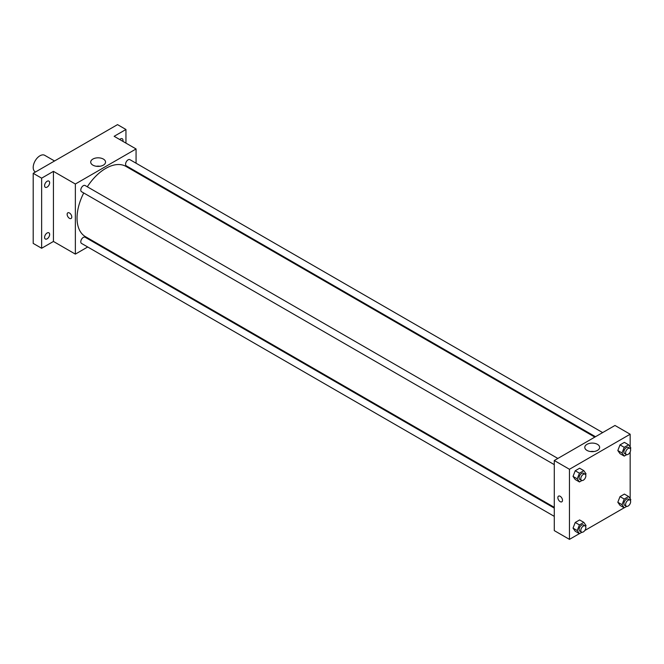 <?xml version="1.0" encoding="UTF-8"?>
<svg xmlns="http://www.w3.org/2000/svg" width="664" height="664" viewBox="0 0 664 664"><rect width="100%" height="100%" fill="white"/><g stroke="black" fill="none" stroke-linecap="round" stroke-linejoin="round"><path stroke-width="1" d="M54.539 160.978L44.712 155.31A9.537 5.511 120 0 0 37.367 157.866A9.537 5.511 120 0 0 33.2 167.461A9.537 5.511 120 0 0 35.175 171.827L35.466 171.993M87.698 246.991L75.356 254.113L53.435 241.455L41.633 248.27L33.2 243.406L33.2 173.304L117.52 124.624L125.953 129.488L125.953 143.125M95.525 242.468L94.852 242.858M47.111 238.841A3.577 2.067 -60 0 1 45.326 239.015A3.577 2.067 -60 0 1 44.779 236.152A3.577 2.067 -60 0 1 47.111 232.998A3.577 2.067 -60 0 1 48.904 232.815A3.577 2.067 -60 0 1 49.451 235.687A3.577 2.067 -60 0 1 47.111 238.841M47.111 187.115A3.577 2.067 -60 0 1 45.326 187.298A3.577 2.067 -60 0 1 44.779 184.426A3.577 2.067 -60 0 1 47.111 181.28A3.577 2.067 -60 0 1 48.904 181.098A3.577 2.067 -60 0 1 49.451 183.969A3.577 2.067 -60 0 1 47.111 187.115M53.435 241.455L53.435 171.353L41.633 178.168L33.2 173.304M41.633 248.27L41.633 178.168M75.356 254.113L75.356 184.011L53.435 171.353M75.356 184.011L136.07 148.96L114.142 136.303L125.953 129.488M92.877 165.137A7.428 4.291 180 0 1 90.702 162.107A7.428 4.291 180 0 1 98.123 157.816A7.428 4.291 180 0 1 105.551 162.107A7.428 4.291 180 0 1 100.969 166.066A7.428 4.291 180 0 1 92.877 165.137M119.694 139.515A3.577 2.067 -60 0 1 120.466 138.925A3.577 2.067 -60 0 1 122.259 138.751A3.577 2.067 -60 0 1 122.873 141.349M83.73 192.975A40.545 23.406 120 0 0 77.041 218.091A40.545 23.406 120 0 0 85.44 236.65L554.274 507.329M594.819 437.111L125.986 166.423A40.545 23.406 120 0 0 87.308 186.783M136.07 148.96L136.07 163.211M136.07 171.478L136.07 172.25M602.646 432.588L129.895 159.65A3.577 2.067 120 0 0 127.139 160.613A3.577 2.067 120 0 0 125.579 164.207A3.577 2.067 120 0 0 126.318 165.851L595.492 436.721M554.274 508.101L85.108 237.231A3.577 2.067 120 0 0 82.353 238.185A3.577 2.067 120 0 0 80.792 241.787A3.577 2.067 120 0 0 81.531 243.422L554.274 516.36M554.274 464.642L81.531 191.705A3.577 2.067 -60 0 1 81.531 187.572A3.577 2.067 -60 0 1 85.108 185.513L557.851 458.45M71.778 216.995A3.279 1.892 60 0 1 71.098 218.498A3.279 1.892 60 0 1 67.819 216.605A3.279 1.892 60 0 1 67.819 212.812A3.279 1.892 60 0 1 70.343 213.692A3.279 1.892 60 0 1 71.778 216.995M71.098 218.498A3.279 1.892 60 0 1 67.819 216.605A3.279 1.892 60 0 1 67.819 212.812M96.321 166.266A7.428 4.291 180 0 1 99.924 166.266M579.39 533.64L569.455 539.375L554.274 530.611L554.274 460.517L614.989 425.466L630.161 434.231L630.161 447.013M630.161 503.652L629.58 504.665M624.177 507.786L584.785 530.528M620.01 453.661L617.819 450.541L620.01 444.897L624.392 442.365L620.01 444.897L617.819 450.541L620.01 453.661L624.226 456.093L622.035 452.981L624.226 447.329L628.609 444.805L630.8 447.918L630.418 448.906M575.223 531.233L573.032 528.121L575.223 522.477L579.606 519.945L575.223 522.477L573.032 528.121L575.223 531.233L579.44 533.673L577.248 530.553L579.44 524.909L583.822 522.377L586.013 525.498L585.631 526.477M630.161 451.935L630.161 498.73M569.455 539.375L569.455 469.274L630.161 434.231M620.01 505.379L617.819 502.258L620.01 496.614L624.392 494.082L620.01 496.614L617.819 502.258L620.01 505.379L624.226 507.811L622.035 504.698L624.226 499.046L628.609 496.523L630.8 499.635L630.418 500.623M575.223 479.516L573.032 476.403L575.223 470.759L579.606 468.228L575.223 470.759L573.032 476.403L575.223 479.516L579.44 481.956L577.248 478.835L579.44 473.191L583.822 470.66L586.013 473.781L585.631 474.76M569.455 469.274L554.274 460.517M586.968 450.399A7.428 4.291 180 0 1 584.793 447.37A7.428 4.291 180 0 1 592.222 443.087A7.428 4.291 180 0 1 599.642 447.37A7.428 4.291 180 0 1 595.06 451.329A7.428 4.291 180 0 1 586.968 450.399M562.499 500.307A3.279 1.892 60 0 1 561.819 501.81A3.279 1.892 60 0 1 558.54 499.917A3.279 1.892 60 0 1 558.54 496.132A3.279 1.892 60 0 1 561.063 497.012A3.279 1.892 60 0 1 562.499 500.307M561.819 501.81A3.279 1.892 60 0 1 558.54 499.917A3.279 1.892 60 0 1 558.54 496.132M590.42 451.528A7.428 4.291 180 0 1 594.023 451.528M581.921 480.52L579.44 481.956M585.109 474.179L583.415 473.208A3.577 2.067 120 0 0 580.66 474.162A3.577 2.067 120 0 0 579.099 477.765A3.577 2.067 120 0 0 579.838 479.408L581.531 480.379A3.577 2.067 120 0 0 585.109 478.312A3.577 2.067 120 0 0 585.109 474.179A3.577 2.067 120 0 0 582.345 475.142A3.577 2.067 120 0 0 580.784 478.744A3.577 2.067 120 0 0 581.531 480.379M577.248 478.835L573.032 476.403M579.44 473.191L575.223 470.759M583.822 470.66L579.606 468.228M626.708 454.666L624.226 456.093M629.895 448.324L628.21 447.353A3.577 2.067 120 0 0 625.455 448.308A3.577 2.067 120 0 0 623.886 451.91A3.577 2.067 120 0 0 624.633 453.545L626.318 454.516A3.577 2.067 120 0 0 629.895 452.45A3.577 2.067 120 0 0 629.895 448.324A3.577 2.067 120 0 0 627.14 449.279A3.577 2.067 120 0 0 625.579 452.881A3.577 2.067 120 0 0 626.318 454.516M622.035 452.981L617.819 450.541M624.226 447.329L620.01 444.897M628.609 444.805L624.392 442.365M581.921 532.237L579.44 533.673M585.109 525.896L583.415 524.925A3.577 2.067 120 0 0 580.66 525.888A3.577 2.067 120 0 0 579.099 529.482A3.577 2.067 120 0 0 579.838 531.125L581.531 532.096A3.577 2.067 120 0 0 585.109 530.03A3.577 2.067 120 0 0 585.109 525.896A3.577 2.067 120 0 0 582.345 526.859A3.577 2.067 120 0 0 580.784 530.461A3.577 2.067 120 0 0 581.531 532.096M577.248 530.553L573.032 528.121M579.44 524.909L575.223 522.477M583.822 522.377L579.606 519.945M626.708 506.383L624.226 507.811M629.895 500.042L628.21 499.071A3.577 2.067 120 0 0 625.455 500.025A3.577 2.067 120 0 0 623.886 503.627A3.577 2.067 120 0 0 624.633 505.262L626.318 506.234A3.577 2.067 120 0 0 629.895 504.175A3.577 2.067 120 0 0 629.895 500.042A3.577 2.067 120 0 0 627.14 500.996A3.577 2.067 120 0 0 625.579 504.599A3.577 2.067 120 0 0 626.318 506.234M622.035 504.698L617.819 502.258M624.226 499.046L620.01 496.614M628.609 496.523L624.392 494.082"/></g></svg>
